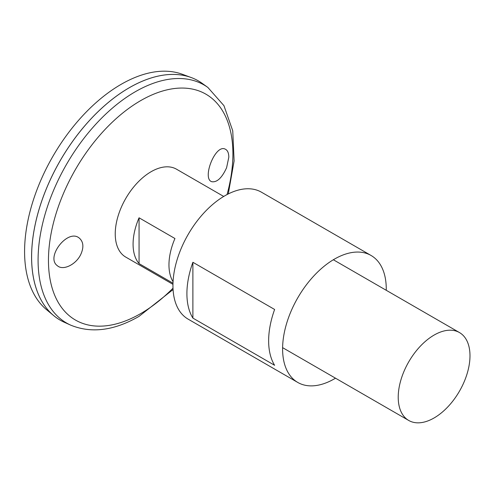 <?xml version="1.0" encoding="UTF-8"?>
<svg xmlns="http://www.w3.org/2000/svg" width="494" height="494" viewBox="0 0 494 494"><rect width="100%" height="100%" fill="white"/><g stroke="black" fill="none" stroke-linecap="round" stroke-linejoin="round"><path stroke-width="0.74" d="M335.5 378.188A73.303 42.323 -60 0 1 334.426 378.818A73.303 42.323 -60 0 1 297.777 382.449A73.303 42.323 -60 0 1 297.777 297.808A73.303 42.323 -60 0 1 371.08 255.484A73.303 42.323 -60 0 1 386.252 290.287M297.777 382.449L188.134 319.143A73.303 42.323 -60 0 1 188.134 234.502A73.303 42.323 -60 0 1 261.431 192.185L371.08 255.484M274.621 365.294L192.888 318.105A73.303 42.323 -60 0 1 192.888 262.283L274.621 309.472A73.303 42.323 120 0 0 274.621 365.294M192.888 318.105L192.888 262.283M226.592 167.738C221.929 177.92 216.983 182.57 211.753 181.699C201.75 178.754 215.31 143.871 225.196 149.12C227.549 150.201 228.753 152.881 228.821 157.172L226.592 167.738M80.905 254.157C83.906 247.266 83.455 241.992 79.559 238.336C68.246 227.783 45.17 257.251 57.403 265.741C63.109 270.953 76.255 264.481 80.905 254.157M207.863 87.444A137.456 79.361 -60 0 0 66.548 164.304A137.456 79.361 -60 0 0 70.642 325.12L64.337 322.279A138.147 79.756 -60 0 1 60.219 160.655A138.147 79.756 -60 0 1 202.25 83.406L207.863 87.444L223.949 105.66L232.742 130.824L234.113 160.908L228.277 193.932M31.61 256.917A138.116 79.744 -60 0 1 129.28 87.741M60.212 320.168A138.147 79.756 -60 0 1 53.679 315.604A138.147 79.756 -60 0 1 60.2 160.643A138.147 79.756 -60 0 1 191.141 77.515A138.147 79.756 -60 0 1 198.353 80.886M53.679 315.604L46.411 309.547A136.523 78.824 -60 0 1 52.858 156.4A136.523 78.824 -60 0 1 182.261 74.248L191.141 77.515M172.962 284.346L125.748 257.084A50.746 29.3 -60 0 1 125.748 198.489A50.746 29.3 -60 0 1 176.494 169.189L223.708 196.445M434.109 417.949A50.746 29.3 -60 0 1 408.729 420.462A50.746 29.3 -60 0 1 408.729 361.867A50.746 29.3 -60 0 1 459.482 332.567A50.746 29.3 -60 0 1 467.256 373.229A50.746 29.3 -60 0 1 434.109 417.949M172.993 283.198L139.061 263.605A50.746 29.3 -60 0 1 139.061 217.798L174.944 238.516A50.746 29.3 120 0 0 173.054 281.722M139.061 263.605L139.061 217.798M172.999 288.187A130.422 75.298 -60 0 1 140.685 313.597A130.422 75.298 -60 0 1 49.116 247.296A130.422 75.298 -60 0 1 162.489 91.05A130.422 75.298 -60 0 1 227.055 194.556M70.642 325.12C91.341 333.604 114.133 330.69 139.012 316.376L173.067 289.558M459.482 332.567L333.351 259.751M408.729 420.462L282.605 347.646"/></g></svg>
